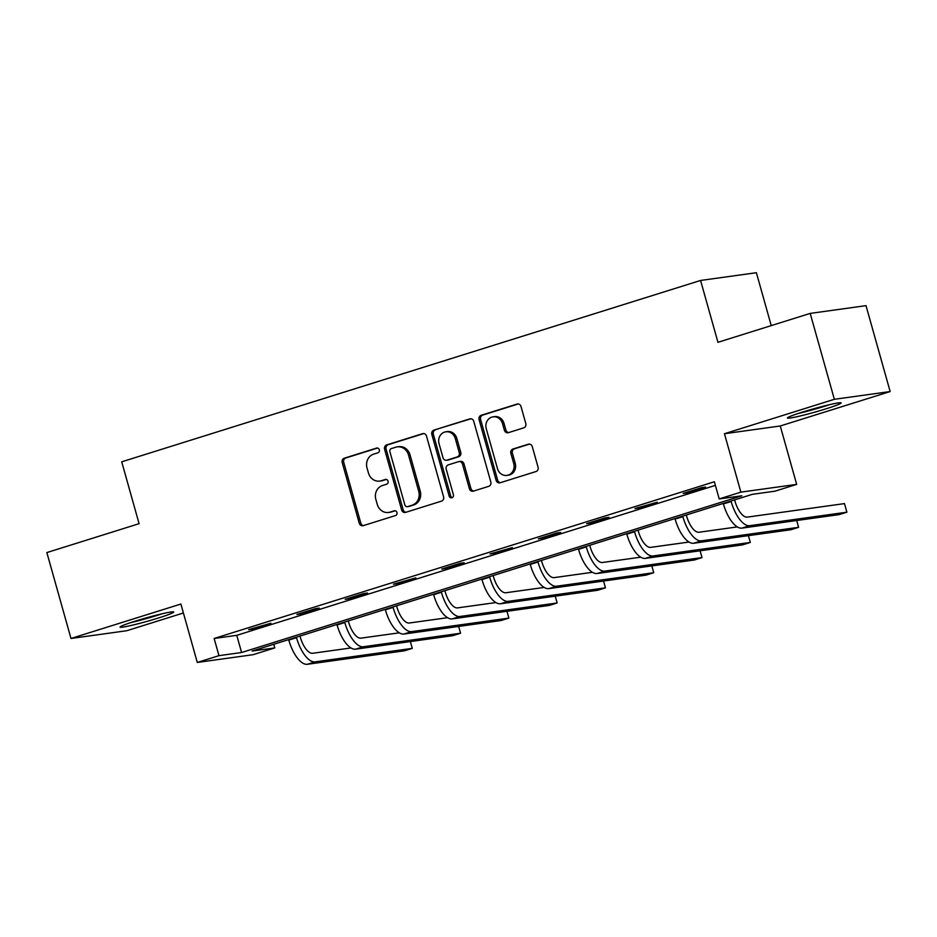 <?xml version="1.0" encoding="UTF-8"?>
<svg xmlns="http://www.w3.org/2000/svg" width="937" height="937" viewBox="0 0 937 937"><rect width="100%" height="100%" fill="white"/><g stroke="black" fill="none" stroke-linecap="round" stroke-linejoin="round"><path stroke-width="1.41" d="M379.356 449.783A2.46 2.225 -97.9 0 0 376.569 448.085L344.289 458.205A3.514 3.174 -97.9 0 0 342.192 462.527L359.258 523.233A3.514 3.174 -97.9 0 0 363.24 525.657L395.531 515.537A2.46 2.225 -97.9 0 0 394.524 510.747A2.46 2.225 -97.9 0 0 394.196 510.817L390.026 512.129A11.232 10.166 -97.9 0 1 388.539 512.457A11.232 10.166 -97.9 0 1 377.26 504.375L375.842 499.327A11.232 10.166 -97.9 0 1 382.53 485.483L386.712 484.171A2.46 2.225 -97.9 0 0 385.388 479.451L381.207 480.763A11.232 10.166 -97.9 0 1 379.719 481.091A11.232 10.166 -97.9 0 1 368.452 473.021L367.023 467.961A11.232 10.166 -97.9 0 1 373.722 454.117L377.892 452.805A2.46 2.225 -97.9 0 0 379.356 449.783M802.505 412.093A27.899 1.78 164.3 0 0 787.408 418.007A27.899 1.78 164.3 0 0 826.036 408.825A27.899 1.78 164.3 0 0 841.121 402.91A27.899 1.78 164.3 0 0 802.505 412.093M135.115 621.196A27.899 1.78 164.3 0 0 120.018 627.111A27.899 1.78 164.3 0 0 158.646 617.928A27.899 1.78 164.3 0 0 173.732 612.013A27.899 1.78 164.3 0 0 135.115 621.196M523.701 427.858A3.514 3.174 -97.9 0 0 525.798 423.536L521.007 406.506A3.514 3.174 -97.9 0 0 517.025 404.081L481.161 415.314A3.514 3.174 -97.9 0 0 479.076 419.635L496.142 480.341A3.514 3.174 -97.9 0 0 500.124 482.766L535.976 471.534A3.514 3.174 -97.9 0 0 538.072 467.212L532.286 446.633A3.514 3.174 -97.9 0 0 528.304 444.22L512.961 449.022A3.514 3.174 -97.9 0 0 510.864 453.344L513.734 463.546A9.393 8.492 -97.9 0 1 506.894 475.399A9.393 8.492 -97.9 0 1 497.477 468.641L486.244 428.677A9.393 8.492 -97.9 0 1 493.085 416.836A9.393 8.492 -97.9 0 1 502.501 423.583L504.375 430.247A3.514 3.174 -97.9 0 0 508.358 432.671L523.701 427.858M719.206 498.929L740.874 492.136L796.673 484.382L775.004 491.175L752.388 494.314L252.147 651.051L274.775 647.912L253.107 654.694L197.297 662.447L218.977 655.666L241.594 652.515L741.823 495.79L719.206 498.929L714.381 481.747L214.14 638.484L218.977 655.666M197.297 662.447L180.888 604.037L70.989 638.472L46.85 552.572L139.098 523.678L121.716 461.824L700.571 280.456L717.953 342.31L810.2 313.403L834.352 399.303L724.453 433.726L740.874 492.136M426.511 436.115A3.514 3.174 -97.9 0 0 422.528 433.69L386.665 444.923A3.514 3.174 -97.9 0 0 384.58 449.245L401.645 509.951A3.514 3.174 -97.9 0 0 405.627 512.375L441.479 501.143A3.514 3.174 -97.9 0 0 443.576 496.821L426.511 436.115M433.913 430.118L469.777 418.886A3.514 3.174 -97.9 0 1 473.759 421.31L490.824 482.016A3.514 3.174 -97.9 0 1 488.727 486.338L473.384 491.14A3.514 3.174 -97.9 0 1 469.402 488.727L462.48 464.108A3.514 3.174 -97.9 0 0 458.498 461.683L448.319 464.869A3.514 3.174 -97.9 0 0 446.223 469.203L453.426 494.83A2.46 2.225 -97.9 0 1 449.174 496.165L431.828 434.44A3.514 3.174 -97.9 0 1 433.913 430.118L470.971 418.769M810.2 313.403L866.011 305.649L890.15 391.549L834.352 399.303M70.989 638.472L126.8 630.718L183.394 612.985M771.245 325.607L756.382 272.714L700.571 280.456M214.14 638.484L236.768 635.345L715.399 485.378M252.369 629.067L270.945 623.246L248.598 629.594L252.369 629.067L252.205 628.469M300.66 613.934L319.236 608.113L315.464 608.64L296.888 614.461L300.66 613.934L300.496 613.337M348.951 598.813L367.527 592.992L363.755 593.508L345.179 599.329L348.951 598.813L348.787 598.204M397.241 583.681L415.817 577.86L393.47 584.196L397.241 583.681L397.077 583.072M445.532 568.548L464.108 562.727L460.336 563.254L441.76 569.075L445.532 568.548L445.368 567.939M493.822 553.416L512.398 547.595L490.051 553.943L493.822 553.416L493.658 552.818M542.113 538.283L560.689 532.474L556.918 532.989L538.342 538.81L542.113 538.283L541.937 537.686M590.404 523.162L608.98 517.341L605.208 517.856L586.632 523.678L590.404 523.162L590.228 522.553M638.694 508.03L657.27 502.209L634.923 508.545L638.694 508.03L638.519 507.421M686.985 492.897L705.561 487.076L701.79 487.603L683.214 493.424L686.985 492.897L686.809 492.288M724.453 433.726L780.263 425.984L890.15 391.549M780.263 425.984L796.673 484.382M273.756 644.281L274.775 647.912M236.768 635.345L241.594 652.515M379.719 481.091L381.23 480.892A11.232 10.166 -97.9 0 0 382.718 480.552L381.207 480.763M386.384 479.404L382.718 480.552M388.539 512.457L390.038 512.246A11.232 10.166 -97.9 0 0 391.525 511.918L390.026 512.129M395.203 510.77L391.525 511.918M377.576 448.038L345.788 457.994A3.514 3.174 -97.9 0 0 343.703 462.316L360.768 523.022A3.514 3.174 -97.9 0 0 363.556 525.552M423.723 433.573L388.176 444.712A3.514 3.174 -97.9 0 0 386.091 449.034L403.156 509.74A3.514 3.174 -97.9 0 0 405.944 512.281M391.338 448.6A2.46 2.225 -97.9 0 0 389.874 451.622L404.854 504.914A2.46 2.225 -97.9 0 0 407.642 506.601L412.046 505.219A11.232 10.166 -97.9 0 0 418.745 491.386L408.497 454.96A11.232 10.166 -97.9 0 0 397.229 446.879A11.232 10.166 -97.9 0 0 395.742 447.218L391.338 448.6M407.314 506.683L408.825 506.472A2.46 2.225 -97.9 0 0 409.153 506.39L407.642 506.601M397.229 446.879L398.74 446.668A11.232 10.166 -97.9 0 1 410.008 454.75L420.244 491.175A11.232 10.166 -97.9 0 1 413.557 505.02L409.153 506.39M458.954 461.578L460.465 461.367A3.514 3.174 -97.9 0 1 463.991 463.897L470.913 488.517A3.514 3.174 -97.9 0 0 473.7 491.047M435.424 429.907A3.514 3.174 -97.9 0 0 433.339 434.229L450.685 495.954A2.46 2.225 -97.9 0 0 452.372 497.676M455.3 438.563A9.393 8.492 -97.9 0 0 445.883 431.805A9.393 8.492 -97.9 0 0 439.043 443.646L443.002 457.736A3.514 3.174 -97.9 0 0 446.984 460.149L457.162 456.963A3.514 3.174 -97.9 0 0 459.259 452.641L455.3 438.563L456.811 438.352A9.393 8.492 -97.9 0 0 447.382 431.594L445.883 431.805M446.527 460.254L448.027 460.044A3.514 3.174 -97.9 0 0 448.495 459.938L446.984 460.149M456.811 438.352L460.77 452.43A3.514 3.174 -97.9 0 1 458.673 456.752L448.495 459.938M493.085 416.836L494.584 416.625A9.393 8.492 -97.9 0 1 504.012 423.372L505.886 430.036A3.514 3.174 -97.9 0 0 508.674 432.566M506.894 475.399L508.404 475.188A9.393 8.492 -97.9 0 0 515.245 463.335L513.734 463.546M529.499 444.103L514.46 448.811A3.514 3.174 -97.9 0 0 512.375 453.133L515.245 463.335M518.22 403.976L482.672 415.103A3.514 3.174 -97.9 0 0 480.587 419.436L497.652 480.131A3.514 3.174 -97.9 0 0 500.44 482.672M299.992 636.059L300.297 637.148A17.885 7.531 72.6 0 0 312.665 653.276L351 647.947M288.655 639.62L288.795 640.088A26.822 11.291 -107.4 0 0 307.348 664.286L404.55 650.793L412.292 648.369L315.09 661.862A26.822 11.291 -107.4 0 1 296.525 637.664L296.397 637.195M412.292 648.369L410.371 641.552M159.114 614.496A24.139 1.534 -15.7 0 1 133.792 621.618M130.653 622.636A27.712 1.769 164.3 0 0 131.168 622.508A27.712 1.769 164.3 0 0 162.324 613.735M826.504 405.393A24.139 1.534 -15.7 0 1 823.67 406.295A24.139 1.534 -15.7 0 1 801.182 412.503M798.055 413.522A27.712 1.769 164.3 0 0 825.181 406.084A27.712 1.769 164.3 0 0 829.713 404.62M348.283 620.926L348.587 622.016A17.885 7.531 72.6 0 0 360.956 638.144L399.291 632.826M336.945 624.487L337.086 624.967A26.822 11.291 -107.4 0 0 355.638 649.165L452.84 635.661L460.582 633.236L363.38 646.741A26.822 11.291 -107.4 0 1 344.816 622.543L344.687 622.063M460.582 633.236L458.661 626.431M396.574 605.806L396.878 606.883A17.885 7.531 72.6 0 0 409.246 623.011L447.581 617.694M385.236 609.355L385.376 609.835A26.822 11.291 -107.4 0 0 403.929 634.033L501.131 620.528L508.873 618.104L411.659 631.608A26.822 11.291 -107.4 0 1 393.107 607.41L392.978 606.93M508.873 618.104L506.952 611.299M444.864 590.673L445.169 591.751A17.885 7.531 72.6 0 0 457.537 607.89L495.872 602.561M433.526 594.222L433.655 594.702A26.822 11.291 -107.4 0 0 452.22 618.9L549.422 605.396L557.164 602.971L459.95 616.476A26.822 11.291 -107.4 0 1 441.397 592.278L441.268 591.797M557.164 602.971L555.243 596.166M493.155 575.541L493.459 576.63A17.885 7.531 72.6 0 0 505.828 592.758L544.163 587.429M481.817 579.089L481.946 579.57A26.822 11.291 -107.4 0 0 500.51 603.768L597.712 590.263L605.454 587.839L508.241 601.343A26.822 11.291 -107.4 0 1 489.688 577.145L489.559 576.665M605.454 587.839L603.533 581.034M541.445 560.408L541.75 561.497A17.885 7.531 72.6 0 0 554.118 577.625L592.453 572.296M530.108 563.969L530.237 564.437A26.822 11.291 -107.4 0 0 548.801 588.635L646.003 575.142L653.733 572.718L556.531 586.211A26.822 11.291 -107.4 0 1 537.979 562.013L537.85 561.544M653.733 572.718L651.824 565.901M589.736 545.275L590.041 546.365A17.885 7.531 72.6 0 0 602.409 562.493L640.744 557.175M578.398 548.836L578.527 549.316A26.822 11.291 -107.4 0 0 597.08 573.514L694.294 560.01L702.024 557.585L604.822 571.09A26.822 11.291 -107.4 0 1 586.269 546.892L586.14 546.412M702.024 557.585L700.115 550.78M638.027 530.155L638.331 531.232A17.885 7.531 72.6 0 0 650.7 547.36L689.035 542.043M626.689 533.703L626.818 534.184A26.822 11.291 -107.4 0 0 645.37 558.382L742.584 544.877L750.314 542.453L653.112 555.957A26.822 11.291 -107.4 0 1 634.56 531.759L634.419 531.279M750.314 542.453L748.405 535.648M686.317 515.022L686.622 516.1A17.885 7.531 72.6 0 0 698.99 532.239L737.325 526.91M674.98 518.571L675.108 519.051A26.822 11.291 -107.4 0 0 693.661 543.249L790.875 529.745L798.605 527.32L701.403 540.825A26.822 11.291 -107.4 0 1 682.85 516.627L682.71 516.146M798.605 527.32L796.696 520.515M734.608 499.889L734.913 500.979A17.885 7.531 72.6 0 0 747.281 517.107L844.483 503.602L846.896 512.188L749.694 525.692A26.822 11.291 -107.4 0 1 731.141 501.494L731.001 501.014M846.896 512.188L839.154 514.612L741.952 528.117A26.822 11.291 -107.4 0 1 723.399 503.919L723.27 503.438M377.224 447.991L376.569 448.085M394.864 510.724L394.196 510.817M386.044 479.357L385.388 479.451M360.768 523.022L359.258 523.233M343.703 462.316L342.192 462.527M345.788 457.994L344.289 458.205M403.156 509.74L401.645 509.951M386.091 449.034L384.58 449.245M388.176 444.712L386.665 444.923M423.465 433.562L422.528 433.69M413.557 505.02L412.046 505.219M420.244 491.175L418.745 491.386M410.008 454.75L408.497 454.96M470.714 418.757L469.777 418.886M470.913 488.517L469.402 488.727M463.991 463.897L462.48 464.108M450.685 495.954L449.174 496.165M433.339 434.229L431.828 434.44M458.673 456.752L457.162 456.963M460.77 452.43L459.259 452.641M505.886 430.036L504.375 430.247M504.012 423.372L502.501 423.583M512.375 453.133L510.864 453.344M514.46 448.811L512.961 449.022M529.241 444.079L528.304 444.22M497.652 480.131L496.142 480.341M480.587 419.436L479.076 419.635M482.672 415.103L481.161 415.314M517.962 403.952L517.025 404.081M288.795 640.088L296.525 637.664M307.348 664.286L315.09 661.862M337.086 624.967L344.816 622.543M355.638 649.165L363.38 646.741M385.376 609.835L393.107 607.41M403.929 634.033L411.659 631.608M433.655 594.702L441.397 592.278M452.22 618.9L459.95 616.476M481.946 579.57L489.688 577.145M500.51 603.768L508.241 601.343M530.237 564.437L537.979 562.013M548.801 588.635L556.531 586.211M578.527 549.316L586.269 546.892M597.08 573.514L604.822 571.09M626.818 534.184L634.56 531.759M645.37 558.382L653.112 555.957M675.108 519.051L682.85 516.627M693.661 543.249L701.403 540.825M723.399 503.919L731.141 501.494M741.952 528.117L749.694 525.692"/></g></svg>
